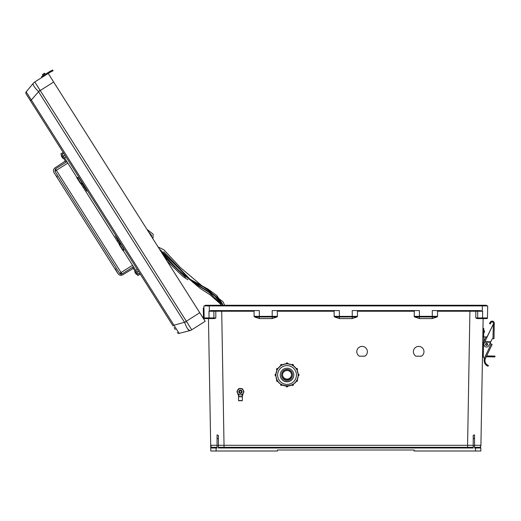 <?xml version="1.0" encoding="UTF-8"?>
<svg xmlns="http://www.w3.org/2000/svg" width="521" height="521" viewBox="0 0 521 521"><rect width="100%" height="100%" fill="white"/><g stroke="black" fill="none" stroke-linecap="round" stroke-linejoin="round"><path stroke-width="0.78" d="M277.263 310.581L277.433 316.319L259.328 316.384L259.328 310.581L211.318 310.581L209.344 310.978L209.26 305.912L206.401 305.912L486.686 305.912L486.353 305.247L468.92 305.247L469.056 305.912M415.888 356.188L421.476 356.188A5.295 5.295 180 0 0 418.682 346.4A5.295 5.295 180 0 0 415.888 356.188L421.476 356.156A5.295 5.295 180 0 0 423.977 351.675M359.301 356.188L364.882 356.188A5.295 5.295 180 0 0 362.095 346.4A5.295 5.295 180 0 0 359.301 356.188L364.882 356.156A5.295 5.295 180 0 0 367.39 351.675M487.506 316.403L487.48 317.934A0.664 0.664 0 0 1 486.809 318.585L477.008 318.585L475.797 317.934L475.81 311.232L437.529 311.239L437.529 316.319L437.112 316.931L432.287 318.585L432.287 316.989L414.592 316.931L414.182 316.319L437.529 316.319M414.592 316.931L419.418 318.585L432.287 318.585M414.351 310.581L414.182 316.319M414.182 311.239L357.478 311.239L357.478 316.319L357.061 316.931L352.235 318.585L339.373 318.585L334.547 316.931L339.373 316.989L339.373 318.585M277.433 311.239L334.13 311.239L334.13 316.319L334.547 316.931M209.26 305.912L203.919 305.912L204.134 317.934A0.664 0.664 0 0 0 204.799 318.585L214.6 318.585L215.818 317.934L215.798 311.232L254.085 311.239L254.085 316.319L254.502 316.931L259.328 318.585L272.19 318.585L277.016 316.931L277.433 316.319M221.692 310.581L224.03 445.292L218.397 445.286L218.397 447.331L473.211 447.331L473.211 445.286L467.584 445.292L469.922 310.581M474.546 447.331L480.206 447.331L475.536 447.331L475.536 447.995L474.546 447.995L474.546 434.898L474.546 438.363L473.211 438.662L473.211 435.387L474.546 434.898M208.472 318.585L210.738 448.008L217.062 447.995L217.062 445.663L218.397 445.663L218.397 447.995L473.211 447.995L473.211 445.663L474.546 445.663M210.705 446.067L210.79 450.997L277.498 450.997L277.498 450.001L414.117 450.001L414.117 450.997L475.484 450.997L475.536 447.995L480.87 448.008L480.818 450.997L475.484 450.997M206.401 305.912L204.922 305.912L205.254 305.247L222.695 305.247L222.558 305.912M485.214 305.912L482.355 305.912L487.689 305.912L487.61 310.581M483.13 318.585L480.909 446.067M437.112 316.931L432.287 316.989L432.287 310.581L480.29 310.581L482.641 311.239L477.724 311.252L475.81 311.232L476.109 310.581M334.13 316.319L339.373 316.384L339.373 310.581L272.19 310.581L272.19 316.989L277.016 316.931M357.061 316.931L339.373 316.989L339.373 316.384L352.235 316.384L352.235 310.581L419.418 310.581L419.418 318.585M487.689 305.912L487.48 317.934L482.583 317.934L482.641 311.239M477.008 318.585L482.296 318.585M482.368 318.585L486.809 318.585A0.664 0.664 0 0 0 487.48 317.934M413.387 351.675A5.295 5.295 180 0 0 415.888 356.156M356.8 351.675A5.295 5.295 180 0 0 359.301 356.156M473.211 445.663L473.211 438.662M474.546 445.279L480.922 445.292L480.206 447.331A0.664 0.664 0 0 1 480.87 448.008A0.664 0.664 0 0 0 480.206 447.331L478.395 447.331M475.797 317.934L482.583 317.934L482.583 318.585M352.235 318.585L352.235 316.384L357.478 316.319M357.478 311.239L357.308 310.581M437.529 311.239L437.36 310.581M478.382 318.585A0.664 0.664 -90 0 1 477.718 317.921L477.724 311.252A0.664 0.664 -90 0 0 477.06 310.581M486.686 305.58L345.807 305.58L346.139 305.247L486.353 305.247M204.922 305.58L468.92 305.247M213.213 447.331L211.402 447.331A0.664 0.664 0 0 0 210.738 448.008A0.664 0.664 0 0 1 211.402 447.331L216.078 447.331L211.402 447.331L210.692 445.292L217.062 445.279M217.062 447.331L216.078 447.331L216.13 450.997M214.6 318.585L209.318 318.585M209.24 318.585L204.799 318.585A0.664 0.664 0 0 1 204.134 317.934L204.147 318.618M203.919 305.912L203.958 308.035L203.281 308.041L203.431 316.514L204.108 316.501M218.397 445.663L218.397 435.387L217.062 434.898L217.062 438.363L217.062 434.898M217.062 445.663L217.062 438.363L218.397 438.662M215.818 317.934L209.032 317.934L208.973 311.239L215.798 311.232L215.505 310.581M209.344 310.978L208.973 311.239M209.032 318.585L209.032 317.934L204.134 317.934M334.13 311.239L334.3 310.581M254.085 311.239L254.255 310.581M254.502 316.931L259.328 316.989L259.328 316.384L254.085 316.319M213.232 318.585A0.664 0.664 -90 0 0 213.89 317.921L213.89 311.252A0.664 0.664 -90 0 1 214.548 310.581M158.137 247.019L163.835 249.767L180.468 267.651L202.604 286.329L223.001 301.711L224.629 305.247L345.475 305.247L345.807 305.58L345.475 305.247L222.695 305.247M161.048 251.617L177.283 269.083L200.181 288.406L210.263 294.919L220.376 303.958L220.982 305.247L205.254 305.247M203.444 317.413L203.431 316.514M203.073 317.973A0.762 0.762 0 0 1 203.464 318.598A0.762 0.762 0 0 0 203.073 317.973A0.762 0.762 0 0 1 203.464 318.598M203.952 319.366A1.439 1.439 0 0 0 202.584 317.211M28.622 97.87L27.606 96.261L28.622 97.87M174.73 328.588L174.112 327.598L174.73 328.588M41.96 77.421L41.504 76.704L43.295 75.571L43.744 76.287L34.796 81.953L186.336 321.242L199.758 312.743L53.643 82.018L48.219 73.454L34.796 81.953A6.669 6.591 -140.3 0 0 33.227 83.34L26.174 91.846L33.227 83.34C32.706 84.767 34.425 87.482 38.385 91.488L184.668 322.492C186.596 327.781 188.315 330.496 189.833 330.64L179.126 333.375L173.968 325.228L172.998 325.846L26.05 93.806A1.667 1.667 0 0 1 26.174 91.846L31.332 99.993L30.361 100.612M175.356 329.572L174.112 327.598M199.758 312.743L205.183 321.307L191.741 329.806A6.669 6.591 75.7 0 1 189.833 330.64A6.669 6.669 0 0 0 191.761 329.806M184.59 322.343L186.336 321.242L191.741 329.806M177.309 332.652A1.667 1.667 0 0 0 179.126 333.375M186.583 321.659L173.968 325.228L31.332 99.993L39.954 90.12M34.796 81.953A6.669 6.669 0 0 0 33.233 83.334L33.227 83.34M189.833 330.64L187.677 328.946M42.605 74.405L44.324 73.318L42.605 74.405A0.339 0.339 0 0 0 42.501 74.874A0.339 0.339 0 0 1 42.605 74.405A0.339 0.339 0 0 0 42.501 74.874L44.793 73.422A0.339 0.339 0 0 0 44.324 73.318A0.339 0.339 0 0 1 44.793 73.422L45.334 74.282L44.793 73.422A0.339 0.339 0 0 0 44.324 73.318L42.605 74.405L44.324 73.318A0.339 0.339 0 0 1 44.793 73.422L45.334 74.282M49.502 72.647L50.172 72.269M53.09 70.752L52.699 70.003L53.09 70.752L52.699 70.003L53.09 70.752L51.208 71.729L50.817 70.973L50.036 71.377L50.57 71.103M42.501 74.874L43.041 75.734M43.744 76.287L49.208 72.829A16.099 16.099 0 0 1 50.426 72.132L51.208 71.729M49.033 71.937L48.004 72.588M52.699 70.003L50.036 71.377A16.946 16.946 0 0 0 48.753 72.113L43.295 75.571M485.526 344.335A1.049 1.049 0 0 0 486.562 345.403A1.049 1.049 0 0 0 487.63 344.374A1.049 1.049 0 0 1 486.562 345.403A1.049 1.049 0 0 1 485.526 344.335A1.049 1.049 0 0 1 486.601 343.306A1.049 1.049 0 0 1 487.63 344.374A1.049 1.049 0 0 1 486.562 345.403A1.049 1.049 0 0 1 485.526 344.335A1.049 1.049 0 0 0 486.562 345.403A1.049 1.049 0 0 0 487.63 344.374A1.062 1.062 0 0 1 486.562 345.416A1.062 1.062 0 0 1 485.52 344.335A1.062 1.062 0 0 1 486.601 343.293A1.062 1.062 0 0 1 487.636 344.374A1.062 1.062 0 0 0 486.601 343.293A1.062 1.062 0 0 0 485.52 344.335M485.435 358.402L484.426 358.051L491.173 343.99L492.124 344.453L485.331 358.637A5.203 5.203 0 0 0 487.409 364.967L488.359 365.442L487.409 364.967L488.359 365.442L488.066 366.237L487.461 365.97M485.331 358.637L484.53 358.357A6.05 6.05 0 0 0 487.109 365.781L488.066 366.237L487.109 365.781L487.409 364.967M484.022 357.907L484.426 358.051L484.022 357.907A1.062 1.062 0 0 1 483.312 356.892L483.566 342.238A1.062 1.062 0 0 1 483.67 341.802L485.761 337.445A1.062 1.062 0 0 1 487.037 336.898L493.407 323.958L484.895 341.698L490.762 341.802L491.993 339.236A1.016 1.016 0 0 1 492.931 338.663L493.42 323.248A1.27 1.27 0 0 0 491.043 322.597L490.248 323.984L489.512 323.561L490.307 322.173A2.117 2.117 0 0 1 494.266 323.261L493.993 338.683L492.938 338.663M486.269 336.944L483.872 336.905L483.788 341.555M491.134 343.977L490.098 343.196M494.253 323.971L493.407 323.958L493.185 324.42M489.512 323.561L490.307 322.173M490.762 341.802L488.985 345.508A2.67 2.67 0 0 1 485.429 346.758A2.67 2.67 0 0 1 484.172 343.202L484.973 341.529M490.561 342.219L484.693 342.121L484.895 341.698M484.791 341.906L490.665 342.01M491.173 343.99L490.059 343.463M483.312 356.892L483.312 356.703A1.062 1.062 0 0 1 482.485 355.648M484.432 331.532L484.419 332.339L484.432 331.532M483.566 342.154L483.332 355.622M482.96 328.412L483.807 328.432L483.657 336.898M486.21 356.774L489.538 356.826L489.551 355.98L486.614 355.934M489.551 355.98L494.95 356.077L494.937 356.924L489.538 356.826M482.811 336.885L483.872 336.905M483.573 342.154L482.72 342.134M242.213 388.692L238.67 388.692L236.899 391.759L238.67 388.666L240.441 388.659L242.213 388.666L243.978 391.759L242.213 388.666M236.899 391.759L237.784 393.296A3.067 3.067 180 0 0 243.509 391.759A3.067 3.067 180 0 0 237.784 390.229A3.067 3.067 180 0 0 237.784 393.296L238.67 394.82L242.213 394.82L243.978 391.759M241.737 392.717A1.609 1.609 180 0 0 240.441 390.151A1.609 1.609 180 0 0 239.139 392.717M281.457 384.57L282.206 385.019A0.847 0.847 0 0 1 280.624 384.596L280.734 384.081M277.406 380.493L277.823 381.255A0.847 0.847 0 0 1 276.547 380.525L276.977 379.705A0.847 0.847 180 0 0 276.547 380.434M275.909 375.81L275.062 374.964A0.847 0.847 0 0 1 275.909 374.117L275.909 375.81A0.847 0.847 0 0 1 275.062 374.964L275.909 374.026A0.847 0.847 180 0 0 275.062 374.873M277.439 369.396A11.097 11.097 180 0 0 277.406 369.454L277.029 370.164L276.547 369.396A0.847 0.847 0 0 1 277.823 368.666L276.977 370.131A0.847 0.847 0 0 1 276.547 369.396L277.823 368.575A0.847 0.847 180 0 0 276.547 369.311M281.516 365.351A11.097 11.097 180 0 0 281.457 365.384L280.767 365.801L280.624 365.325A0.847 0.847 0 0 1 282.206 364.902L280.734 365.749A0.847 0.847 0 0 1 280.624 365.325L282.206 364.817A0.847 0.847 180 0 0 280.624 365.241M292.463 375.029L292.463 374.853A5.431 5.431 180 0 0 287.032 369.422A5.431 5.431 180 0 0 281.601 374.853L281.601 375.029A5.431 5.431 180 0 0 287.032 380.454A5.431 5.431 180 0 0 292.463 375.029A5.431 5.431 180 0 0 287.032 369.597A5.431 5.431 180 0 0 281.601 375.029M280.246 374.996A6.786 6.786 180 0 0 287.032 381.769A6.786 6.786 180 0 0 293.818 374.996A6.786 6.786 180 0 1 287.032 381.769A6.786 6.786 180 0 1 280.246 374.996M280.246 374.931A6.786 6.786 180 0 0 287.032 381.639A6.786 6.786 180 0 0 293.818 374.931M280.246 375.009A6.786 6.786 180 0 0 287.032 381.789A6.786 6.786 180 0 0 293.818 375.009A6.786 6.786 180 0 0 287.032 368.223A6.786 6.786 180 0 0 280.246 375.009M275.935 374.944A11.097 11.097 180 0 0 275.935 374.977L275.935 374.977A11.097 11.097 180 0 0 287.032 386.074A11.097 11.097 180 0 0 298.129 374.977L298.129 374.977A11.097 11.097 180 0 0 298.129 374.944L298.162 374.117A0.847 0.847 0 0 1 299.008 374.964A0.847 0.847 0 0 1 298.162 375.81L298.097 374.117M297.074 370.144A11.097 11.097 180 0 1 298.097 374.026L297.029 370.04M297.042 370.164L296.664 369.454A11.097 11.097 180 0 0 296.625 369.396L296.247 368.666A0.847 0.847 0 0 1 297.517 369.396A0.847 0.847 0 0 1 297.094 370.131L297.094 370.131A2.117 2.117 180 0 1 297.185 370.385M297.517 369.356A0.847 0.847 180 0 0 296.247 368.575L296.195 368.699M292.626 365.358L291.864 364.902A0.847 0.847 0 0 1 293.447 365.325A0.847 0.847 0 0 1 293.33 365.749A11.097 11.097 180 0 1 296.195 368.608L293.271 365.69M292.613 365.384A11.097 11.097 180 0 0 292.555 365.351L291.832 364.954M287.064 363.879L287.879 363.834L287.064 363.879A11.097 11.097 180 0 0 286.999 363.879L286.185 363.834A0.847 0.847 0 0 1 287.032 362.987A0.847 0.847 0 0 1 287.879 363.834A11.097 11.097 180 0 1 291.832 364.863L287.846 363.801M287.064 363.847L286.185 363.808A11.097 11.097 180 0 0 282.232 364.863L282.232 364.954M280.767 365.801L280.734 365.749A11.097 11.097 180 0 0 277.875 368.608L277.875 368.699M277.029 370.164L276.977 370.131A11.097 11.097 180 0 0 275.967 374.026L275.967 374.117M282.519 374.892A4.513 4.513 180 0 0 287.032 379.268A4.513 4.513 180 0 0 291.545 374.892A4.513 4.513 180 0 1 287.032 379.275A4.513 4.513 180 0 1 282.519 374.892M282.525 374.794A4.513 4.513 180 0 0 287.032 379.08A4.513 4.513 180 0 0 291.545 374.794M282.519 375.029A4.513 4.513 180 0 0 287.032 379.542A4.513 4.513 180 0 0 291.552 375.029A4.513 4.513 180 0 0 287.032 370.509A4.513 4.513 180 0 0 282.519 375.029M277.797 368.562A2.117 2.117 0 0 1 278.331 367.989M287.879 363.658A2.117 2.117 0 0 1 288.68 363.892M297.126 370.112A2.117 2.117 0 0 1 297.211 370.444M288.497 363.866A2.117 2.117 180 0 0 287.879 363.717M278.207 368.145A2.117 2.117 180 0 0 277.823 368.581L277.413 369.382M298.129 374.977L298.129 374.977A11.097 11.097 180 0 0 287.032 363.879A11.097 11.097 180 0 0 275.935 374.977C275.251 389.291 298.82 389.291 298.129 374.977L298.129 374.977M287.879 363.834L287.879 363.749A0.847 0.847 180 0 0 287.032 362.903A0.847 0.847 180 0 0 286.185 363.749C286.752 362.655 287.318 362.655 287.879 363.749L287.879 363.808M287.879 386.041L287.879 386.087A0.847 0.847 0 0 1 287.032 386.934A0.847 0.847 0 0 1 286.185 386.087L286.185 386.041M242.324 396.735L238.559 396.735L238.559 400.597L242.324 400.597L242.324 396.735L238.729 396.566L241.874 396.715M243.235 393.329L242.35 396.162A7.222 7.216 180 0 1 243.235 393.329L243.587 392.443A3.23 3.23 0 0 1 243.235 393.329L243.092 393.251M239.237 396.566L241.64 396.566L239.237 396.566M242.18 396.149L242.35 396.162A0.423 0.423 0 0 1 241.926 396.54L242.18 396.149A7.392 7.385 0 0 1 242.838 393.733M238.038 393.733A7.392 7.385 0 0 1 238.703 396.149L238.95 396.54A0.423 0.423 0 0 1 238.533 396.162A7.222 7.216 180 0 0 237.641 393.329L237.791 393.251M239.009 396.715L238.559 396.735M242.005 391.772A1.563 1.563 180 0 0 240.441 390.203A1.563 1.563 180 0 0 238.879 391.772M242.005 391.825A1.563 1.563 180 0 0 240.441 390.216A1.563 1.563 180 0 0 238.879 391.825A1.563 1.563 180 0 1 240.441 390.255A1.563 1.563 180 0 1 242.005 391.818A1.563 1.563 180 0 0 240.441 390.268A1.563 1.563 180 0 0 238.879 391.831M242.005 391.792A1.563 1.563 180 0 0 240.441 390.229A1.563 1.563 180 0 0 238.879 391.785A1.563 1.563 180 0 1 240.441 390.242A1.563 1.563 180 0 1 242.005 391.805A1.563 1.563 180 0 0 242.005 391.779M242.005 391.844A1.563 1.563 180 0 0 240.441 390.281A1.563 1.563 180 0 0 238.879 391.844A1.563 1.563 180 0 0 240.441 393.407A1.563 1.563 180 0 0 242.005 391.844M241.464 391.851A1.022 1.022 180 0 0 240.441 390.822A1.022 1.022 180 0 0 239.413 391.851A1.022 1.022 180 0 0 240.441 392.873A1.022 1.022 180 0 0 241.464 391.851M239.445 388.646L238.67 388.64L238.279 389.317A3.23 3.23 180 0 0 237.276 391.069A3.23 3.23 0 0 1 238.292 389.311L237.276 391.069M238.67 388.64L239.556 388.614M238.24 389.356L238.67 388.614M242.584 389.311A3.23 3.23 0 0 1 243.6 391.069A3.23 3.23 180 0 0 242.578 389.304L242.636 389.356M242.213 388.64L241.431 388.646M241.321 388.614L242.213 388.614M83.197 187.365L84.141 186.746M54.9 167.925L54.946 167.892C53.376 169.175 53.044 170.719 53.95 172.536L118.059 273.772C119.316 275.368 120.852 275.726 122.682 274.854L133.298 268.387M132.536 265.28L119.654 273.44A1.693 1.693 0 0 0 121.992 273.968L119.654 273.44L54.933 171.233L55.454 168.895L121.992 273.968L133.441 266.713L123.373 250.803M132.588 267.26L137.844 275.557L140.208 274.066M133.441 266.713L138.143 274.131L139.661 273.206M66.909 161.647L55.454 168.895L54.933 171.233L67.815 163.08L62.207 154.229L63.699 153.252M66.05 162.187L60.788 153.884L63.152 152.393M65.574 156.215L66.095 157.042L64.611 158.019M79.062 178.182L79.107 178.202A4.722 3.315 -32.3 0 1 79.706 178.534L66.095 157.042M137.257 269.409L135.74 270.334L137.257 269.409L137.785 270.236M117.153 240.995L118.117 240.402M119.478 244.655L80.833 183.633M76.978 177.544L67.815 163.08M57.121 177.544L57.408 177.361L56.502 175.935L56.216 176.111M122.682 274.854C120.898 275.759 119.355 275.401 118.059 273.772L115.174 268.582L114.887 268.764M54.946 167.892L65.333 161.061M56.502 175.935L57.408 177.361M115.174 268.582L116.079 270.015M115.975 235.798L118.202 239.315M119.68 242.923L118.417 241.06A0.847 0.606 -32.3 0 1 118.352 240.767L116.971 238.592L118.417 241.06M120.077 242.285A4.722 3.38 147.7 0 1 120.13 242.975L120.025 245.144L119.576 245.248L119.68 243.079A4.233 3.035 147.7 0 0 119.335 241.685A4.233 3.035 147.7 0 0 119.25 241.562L116.072 237.368A0.847 0.593 147.7 0 0 116.111 237.426M120.025 245.144L123.581 250.757L123.679 248.589A4.722 3.289 -32.3 0 0 123.646 247.911A4.722 3.38 147.7 0 1 123.679 248.589L120.13 242.975M123.581 250.757L123.132 250.861L119.452 245.046L119.68 243.079M115.786 235.499A0.847 0.606 -32.3 0 0 115.467 236.41M118.163 239.256L116.626 237.172M119.68 242.942L119.022 242.024M83.002 185.131A0.847 0.593 147.7 0 1 82.969 185.085L82.533 184.265M85.177 187.169L86.421 189.475M79.713 178.54A4.722 3.367 147.7 0 0 79.107 178.202L77.108 177.374L80.677 183.014L80.397 183.379L82.455 184.291A4.233 2.976 -32.3 0 1 82.565 184.336M85.978 189.839A0.847 0.593 -32.3 0 0 85.991 189.859L83.881 186.342A0.847 0.606 147.7 0 1 83.647 186.153L83.034 185.189M82.52 184.258L82.969 185.085M87.372 190.64L85.151 187.137M87.561 190.933A0.847 0.606 -32.3 0 1 86.603 190.829L83.647 186.153M83.282 184.18A4.722 3.367 147.7 0 0 82.676 183.841L79.107 178.202M80.677 183.014L82.676 183.841M77.108 177.374L76.828 177.739L80.397 183.379L82.455 184.291M86.603 190.829L83.581 185.235A4.233 3.022 147.7 0 0 83.503 185.111A4.233 3.022 147.7 0 0 82.396 184.206M222.649 305.247L215.844 297.1M193.395 282.766L163.75 251.838M151.416 236.41L148.459 231.734M222.845 305.247L207.879 291.408L191.454 280.949L159.537 249.233L191.454 280.949L207.879 291.408L222.845 305.247M151.611 236.716L151.604 235.329L148.322 231.526L151.604 235.329L151.611 236.716L148.055 231.109M63.79 158.625L62.709 158.189L61.348 156.04L61.712 156.613L61.341 154.919L61.712 156.613M137.218 274.574L136.137 274.131L134.776 271.988L135.141 272.555L134.77 270.868L135.141 272.555M136.137 274.131L135.773 273.558M62.709 158.189L62.351 157.616M224.03 447.331L224.03 445.292L467.584 445.292L467.584 447.331M482.264 310.978L482.355 305.912M259.328 318.585L259.328 316.989L272.19 316.989L272.19 318.585M38.482 91.624L53.643 82.018M487.376 344.368A0.795 0.795 0 0 0 486.594 343.56A0.795 0.795 0 0 0 485.787 344.342A0.795 0.795 0 0 0 486.568 345.149A0.795 0.795 0 0 0 487.376 344.368M493.407 323.704L494.26 323.717M484.178 331.532L484.198 330.47L484.178 331.532M296.651 369.382L297.094 370.131L297.517 369.311L296.247 368.575L296.625 369.396M293.297 365.801L293.447 365.241A0.847 0.847 180 0 0 291.864 364.817L293.447 365.241A0.847 0.847 180 0 1 293.44 365.28M277.823 381.255L276.547 380.525A0.847 0.847 0 0 1 276.977 379.789L276.977 379.705M282.206 385.019L280.624 384.596A0.847 0.847 0 0 1 280.734 384.172L280.734 384.114A0.847 0.847 180 0 0 280.624 384.511M293.44 384.55A0.847 0.847 180 0 0 293.343 384.107M292.633 384.609L293.33 384.172A0.847 0.847 0 0 1 292.815 385.416A0.847 0.847 0 0 1 291.864 385.019L292.613 384.57M297.517 380.48A0.847 0.847 180 0 0 297.094 379.705L297.094 379.789A0.847 0.847 0 0 1 297.517 380.525A0.847 0.847 0 0 1 296.247 381.255L297.048 379.763M298.162 375.81L299.008 374.873A0.847 0.847 180 0 0 298.162 374.026L299.008 374.873A0.847 0.847 180 0 1 299.008 374.918M296.436 375.009A9.404 9.404 180 0 0 287.032 365.605A9.404 9.404 180 0 0 277.628 375.009A9.404 9.404 180 0 0 287.032 384.407A9.404 9.404 180 0 0 296.436 375.009M281.496 365.325L282.206 364.817M275.909 374.944L275.909 374.026M277.38 380.506L277.022 379.763M281.438 384.596L280.76 384.133M286.999 386.1L286.185 386.087C286.752 387.181 287.318 387.181 287.879 386.087L287.064 386.1M242.148 400.766L238.729 400.766M239.419 388.659A3.23 3.23 0 0 1 241.457 388.659M241.477 388.659A3.23 3.23 180 0 0 239.4 388.659L241.477 388.659M237.641 393.329A3.23 3.23 0 0 1 237.296 392.443L238.703 396.149M242.35 396.162L241.926 396.377M63.464 156.209L64.962 155.251M136.886 272.151L138.391 271.2M159.283 248.83L191.435 280.624L215.577 296.429L223.014 305.247M221.594 302.323L207.592 289.214L190.829 280.057M184.473 276.15L163.366 255.277M162.519 253.948L183.301 274.932M189.924 279.178L208.1 289.148L216.879 295.57L222.558 304.023M137.147 274.619L134.841 270.822M63.718 158.671L61.413 154.874M484.159 332.587L483.735 332.58M483.775 330.464L484.445 330.731M291.864 385.019L293.447 384.596L293.33 384.081M296.247 381.255L297.517 380.525L297.094 379.705M277.042 370.04L275.967 374.052M280.793 365.69L277.856 368.627M286.218 363.801L282.206 364.876M238.559 400.597L242.324 400.597M243.6 391.069L242.578 389.298M238.95 396.54L238.533 396.162M159.732 249.539L193.102 282.525L208.719 292.177L222.806 305.247M152.953 238.839L153.135 234.157L146.942 229.344M148.505 231.812L151.604 235.329M187.892 279.731L183.171 276.684L167.085 261.145M185.619 277.361L164.486 257.048M165.561 255.596L164.017 253.948"/></g></svg>
